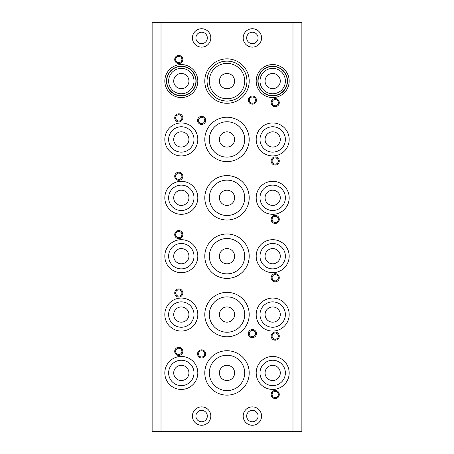 <?xml version="1.0" encoding="UTF-8"?>
<svg xmlns="http://www.w3.org/2000/svg" width="454" height="454" viewBox="0 0 454 454"><rect width="100%" height="100%" fill="white"/><g stroke="black" fill="none" stroke-linecap="round" stroke-linejoin="round"><path stroke-width="0.68" d="M280.294 81.073A7.616 7.616 0 0 0 268.876 74.479A7.616 7.616 0 0 0 268.876 87.667A7.616 7.616 0 0 0 280.294 81.073M259.994 81.073A12.689 12.689 0 0 1 279.028 70.081A12.689 12.689 0 0 1 279.028 92.06A12.689 12.689 0 0 1 259.994 81.073A12.689 12.689 0 0 1 279.028 70.081A12.689 12.689 0 0 1 279.028 92.06A12.689 12.689 0 0 1 259.994 81.073M272.684 97.57A16.497 16.497 0 0 0 286.968 72.822A16.497 16.497 0 0 0 258.394 72.822A16.497 16.497 0 0 0 272.684 97.57M227 103.279A22.206 22.206 0 0 0 246.233 69.967A22.206 22.206 0 0 0 207.767 69.967A22.206 22.206 0 0 0 227 103.279M272.684 155.938A16.497 16.497 0 0 0 289.181 139.44A16.497 16.497 0 0 0 272.684 122.949A16.497 16.497 0 0 0 256.187 139.44A16.497 16.497 0 0 0 272.684 155.938M227 161.647A22.206 22.206 0 0 0 249.206 139.44A22.206 22.206 0 0 0 227 117.234A22.206 22.206 0 0 0 204.794 139.44A22.206 22.206 0 0 0 227 161.647M181.316 155.938A16.497 16.497 0 0 0 197.813 139.44A16.497 16.497 0 0 0 181.316 122.949A16.497 16.497 0 0 0 164.819 139.44A16.497 16.497 0 0 0 181.316 155.938M272.684 214.311A16.497 16.497 0 0 0 289.181 197.813A16.497 16.497 0 0 0 272.684 181.316A16.497 16.497 0 0 0 256.187 197.813A16.497 16.497 0 0 0 272.684 214.311M227 220.02A22.206 22.206 0 0 0 249.206 197.813A22.206 22.206 0 0 0 227 175.607A22.206 22.206 0 0 0 204.794 197.813A22.206 22.206 0 0 0 227 220.02M181.316 214.311A16.497 16.497 0 0 0 197.813 197.813A16.497 16.497 0 0 0 181.316 181.316A16.497 16.497 0 0 0 164.819 197.813A16.497 16.497 0 0 0 181.316 214.311M182.843 234.616A4.063 4.063 0 0 1 176.748 238.129A4.063 4.063 0 0 1 176.748 231.097A4.063 4.063 0 0 1 182.843 234.616M279.278 277.757A4.063 4.063 0 0 1 273.189 281.276A4.063 4.063 0 0 1 273.189 274.239A4.063 4.063 0 0 1 279.278 277.757M164.819 256.187A16.497 16.497 0 0 1 189.568 241.897A16.497 16.497 0 0 1 189.568 270.471A16.497 16.497 0 0 1 164.819 256.187M204.794 256.187A22.206 22.206 0 0 1 238.106 236.954A22.206 22.206 0 0 1 238.106 275.419A22.206 22.206 0 0 1 204.794 256.187M182.843 292.983A4.063 4.063 0 0 1 176.748 296.502A4.063 4.063 0 0 1 176.748 289.47A4.063 4.063 0 0 1 182.843 292.983M279.278 336.13A4.063 4.063 0 0 1 273.189 339.643A4.063 4.063 0 0 1 273.189 332.612A4.063 4.063 0 0 1 279.278 336.13M164.819 314.56A16.497 16.497 0 0 1 189.568 300.27A16.497 16.497 0 0 1 189.568 328.844A16.497 16.497 0 0 1 164.819 314.56M204.794 314.56A22.206 22.206 0 0 1 238.106 295.327A22.206 22.206 0 0 1 238.106 333.786A22.206 22.206 0 0 1 204.794 314.56M182.843 351.356A4.063 4.063 0 0 1 176.748 354.875A4.063 4.063 0 0 1 176.748 347.838A4.063 4.063 0 0 1 182.843 351.356M279.278 394.503A4.063 4.063 0 0 1 273.189 398.016A4.063 4.063 0 0 1 273.189 390.985A4.063 4.063 0 0 1 279.278 394.503M164.819 372.927A16.497 16.497 0 0 1 189.568 358.643A16.497 16.497 0 0 1 189.568 387.217A16.497 16.497 0 0 1 164.819 372.927M204.794 372.927A22.206 22.206 0 0 1 238.106 353.694A22.206 22.206 0 0 1 238.106 392.16A22.206 22.206 0 0 1 204.794 372.927M289.181 256.187A16.497 16.497 0 0 1 264.432 270.471A16.497 16.497 0 0 1 264.432 241.897A16.497 16.497 0 0 1 289.181 256.187M289.181 314.56A16.497 16.497 0 0 1 264.432 328.844A16.497 16.497 0 0 1 264.432 300.27A16.497 16.497 0 0 1 289.181 314.56M289.181 372.927A16.497 16.497 0 0 1 264.432 387.217A16.497 16.497 0 0 1 264.432 358.643A16.497 16.497 0 0 1 289.181 372.927M210.821 37.926A9.199 9.199 0 0 1 197.019 45.894A9.199 9.199 0 0 1 197.019 29.958A9.199 9.199 0 0 1 210.821 37.926M261.578 37.926A9.199 9.199 0 0 1 247.776 45.894A9.199 9.199 0 0 1 247.776 29.958A9.199 9.199 0 0 1 261.578 37.926M210.821 416.074A9.199 9.199 0 0 1 197.019 424.042A9.199 9.199 0 0 1 197.019 408.106A9.199 9.199 0 0 1 210.821 416.074M261.578 416.074A9.199 9.199 0 0 1 247.776 424.042A9.199 9.199 0 0 1 247.776 408.106A9.199 9.199 0 0 1 261.578 416.074M205.679 353.893A4.063 4.063 0 0 1 199.59 357.411A4.063 4.063 0 0 1 199.59 350.38A4.063 4.063 0 0 1 205.679 353.893M256.442 333.594A4.063 4.063 0 0 1 250.347 337.106A4.063 4.063 0 0 1 250.347 330.075A4.063 4.063 0 0 1 256.442 333.594M292.983 22.7L292.983 431.3L301.87 431.3L301.87 22.7L161.017 22.7L161.017 431.3L292.983 431.3M178.78 180.3A4.063 4.063 0 0 0 182.843 176.243A4.063 4.063 0 0 0 178.78 172.179A4.063 4.063 0 0 0 174.722 176.243A4.063 4.063 0 0 0 178.78 180.3M275.22 223.447A4.063 4.063 0 0 0 279.278 219.384A4.063 4.063 0 0 0 275.22 215.327A4.063 4.063 0 0 0 271.157 219.384A4.063 4.063 0 0 0 275.22 223.447M178.78 63.56A4.063 4.063 0 0 0 182.843 59.497A4.063 4.063 0 0 0 178.78 55.439A4.063 4.063 0 0 0 174.722 59.497A4.063 4.063 0 0 0 178.78 63.56M275.22 106.701A4.063 4.063 0 0 0 279.278 102.644A4.063 4.063 0 0 0 275.22 98.58A4.063 4.063 0 0 0 271.157 102.644A4.063 4.063 0 0 0 275.22 106.701M178.78 121.933A4.063 4.063 0 0 0 182.843 117.87A4.063 4.063 0 0 0 178.78 113.812A4.063 4.063 0 0 0 174.722 117.87A4.063 4.063 0 0 0 178.78 121.933M275.22 165.074A4.063 4.063 0 0 0 279.278 161.017A4.063 4.063 0 0 0 275.22 156.953A4.063 4.063 0 0 0 271.157 161.017A4.063 4.063 0 0 0 275.22 165.074M201.621 124.47A4.063 4.063 0 0 0 205.679 120.406A4.063 4.063 0 0 0 201.621 116.349A4.063 4.063 0 0 0 197.558 120.406A4.063 4.063 0 0 0 201.621 124.47M252.379 104.165A4.063 4.063 0 0 0 256.442 100.107A4.063 4.063 0 0 0 252.379 96.044A4.063 4.063 0 0 0 248.321 100.107A4.063 4.063 0 0 0 252.379 104.165M181.316 97.57A16.497 16.497 0 0 0 195.606 72.822A16.497 16.497 0 0 0 167.032 72.822A16.497 16.497 0 0 0 181.316 97.57M234.616 81.073A7.616 7.616 0 0 0 223.192 74.479A7.616 7.616 0 0 0 223.192 87.667A7.616 7.616 0 0 0 234.616 81.073M209.311 81.073A17.689 17.689 0 0 1 235.847 65.751A17.689 17.689 0 0 1 235.847 96.39A17.689 17.689 0 0 1 209.311 81.073A17.689 17.689 0 0 1 235.847 65.751A17.689 17.689 0 0 1 235.847 96.39A17.689 17.689 0 0 1 209.311 81.073M188.932 81.073A7.616 7.616 0 0 0 177.514 74.479A7.616 7.616 0 0 0 177.514 87.667A7.616 7.616 0 0 0 188.932 81.073M168.627 81.073A12.689 12.689 0 0 1 187.661 70.081A12.689 12.689 0 0 1 187.661 92.06A12.689 12.689 0 0 1 168.627 81.073A12.689 12.689 0 0 1 187.661 70.081A12.689 12.689 0 0 1 187.661 92.06A12.689 12.689 0 0 1 168.627 81.073M255.5 100.107A3.121 3.121 0 0 0 250.818 97.406A3.121 3.121 0 0 0 250.818 102.808A3.121 3.121 0 0 0 255.5 100.107M204.743 120.406A3.121 3.121 0 0 0 200.061 117.705A3.121 3.121 0 0 0 200.061 123.113A3.121 3.121 0 0 0 204.743 120.406M161.017 22.7L152.13 22.7L152.13 431.3L161.017 431.3M280.294 139.44A7.616 7.616 0 0 0 268.876 132.852A7.616 7.616 0 0 0 268.876 146.035A7.616 7.616 0 0 0 280.294 139.44M285.373 139.44A12.689 12.689 0 0 1 272.684 152.13A12.689 12.689 0 0 1 259.994 139.44A12.689 12.689 0 0 1 272.684 126.751A12.689 12.689 0 0 1 285.373 139.44A12.689 12.689 0 0 1 272.684 152.13A12.689 12.689 0 0 1 259.994 139.44A12.689 12.689 0 0 1 272.684 126.751A12.689 12.689 0 0 1 285.373 139.44M234.616 139.44A7.616 7.616 0 0 1 223.192 146.035A7.616 7.616 0 0 1 223.192 132.852A7.616 7.616 0 0 1 234.616 139.44M209.311 139.44A17.689 17.689 0 0 1 235.847 124.124A17.689 17.689 0 0 1 235.847 154.763A17.689 17.689 0 0 1 209.311 139.44A17.689 17.689 0 0 1 235.847 124.124A17.689 17.689 0 0 1 235.847 154.763A17.689 17.689 0 0 1 209.311 139.44M188.932 139.44A7.616 7.616 0 0 1 177.514 146.035A7.616 7.616 0 0 1 177.514 132.852A7.616 7.616 0 0 1 188.932 139.44M168.627 139.44A12.689 12.689 0 0 1 187.661 128.454A12.689 12.689 0 0 1 187.661 150.433A12.689 12.689 0 0 1 168.627 139.44A12.689 12.689 0 0 1 187.661 128.454A12.689 12.689 0 0 1 187.661 150.433A12.689 12.689 0 0 1 168.627 139.44M278.342 161.017A3.121 3.121 0 0 0 273.66 158.31A3.121 3.121 0 0 0 273.66 163.718A3.121 3.121 0 0 0 278.342 161.017M181.901 117.87A3.121 3.121 0 0 0 177.219 115.168A3.121 3.121 0 0 0 177.219 120.571A3.121 3.121 0 0 0 181.901 117.87M278.342 102.644A3.121 3.121 0 0 0 273.66 99.942A3.121 3.121 0 0 0 273.66 105.345A3.121 3.121 0 0 0 278.342 102.644M181.901 59.497A3.121 3.121 0 0 0 177.219 56.795A3.121 3.121 0 0 0 177.219 62.204A3.121 3.121 0 0 0 181.901 59.497M280.294 197.813A7.616 7.616 0 0 0 268.876 191.219A7.616 7.616 0 0 0 268.876 204.408A7.616 7.616 0 0 0 280.294 197.813M285.373 197.813A12.689 12.689 0 0 1 272.684 210.503A12.689 12.689 0 0 1 259.994 197.813A12.689 12.689 0 0 1 272.684 185.124A12.689 12.689 0 0 1 285.373 197.813A12.689 12.689 0 0 1 272.684 210.503A12.689 12.689 0 0 1 259.994 197.813A12.689 12.689 0 0 1 272.684 185.124A12.689 12.689 0 0 1 285.373 197.813M234.616 197.813A7.616 7.616 0 0 1 223.192 204.408A7.616 7.616 0 0 1 223.192 191.219A7.616 7.616 0 0 1 234.616 197.813M209.311 197.813A17.689 17.689 0 0 1 235.847 182.497A17.689 17.689 0 0 1 235.847 213.136A17.689 17.689 0 0 1 209.311 197.813A17.689 17.689 0 0 1 235.847 182.497A17.689 17.689 0 0 1 235.847 213.136A17.689 17.689 0 0 1 209.311 197.813M188.932 197.813A7.616 7.616 0 0 1 177.514 204.408A7.616 7.616 0 0 1 177.514 191.219A7.616 7.616 0 0 1 188.932 197.813M168.627 197.813A12.689 12.689 0 0 1 187.661 186.827A12.689 12.689 0 0 1 187.661 208.806A12.689 12.689 0 0 1 168.627 197.813A12.689 12.689 0 0 1 187.661 186.827A12.689 12.689 0 0 1 187.661 208.806A12.689 12.689 0 0 1 168.627 197.813M278.342 219.384A3.121 3.121 0 0 0 273.66 216.683A3.121 3.121 0 0 0 273.66 222.091A3.121 3.121 0 0 0 278.342 219.384M181.901 176.243A3.121 3.121 0 0 0 177.219 173.542A3.121 3.121 0 0 0 177.219 178.944A3.121 3.121 0 0 0 181.901 176.243M234.616 372.927A7.616 7.616 0 0 1 223.192 379.521A7.616 7.616 0 0 1 223.192 366.333A7.616 7.616 0 0 1 234.616 372.927M234.616 314.56A7.616 7.616 0 0 1 223.192 321.148A7.616 7.616 0 0 1 223.192 307.965A7.616 7.616 0 0 1 234.616 314.56M234.616 256.187A7.616 7.616 0 0 1 223.192 262.781A7.616 7.616 0 0 1 223.192 249.592A7.616 7.616 0 0 1 234.616 256.187M280.294 372.927A7.616 7.616 0 0 0 268.876 366.333A7.616 7.616 0 0 0 268.876 379.521A7.616 7.616 0 0 0 280.294 372.927M280.294 314.56A7.616 7.616 0 0 0 268.876 307.965A7.616 7.616 0 0 0 268.876 321.148A7.616 7.616 0 0 0 280.294 314.56M280.294 256.187A7.616 7.616 0 0 0 268.876 249.592A7.616 7.616 0 0 0 268.876 262.781A7.616 7.616 0 0 0 280.294 256.187M188.932 372.927A7.616 7.616 0 0 1 177.514 379.521A7.616 7.616 0 0 1 177.514 366.333A7.616 7.616 0 0 1 188.932 372.927M188.932 314.56A7.616 7.616 0 0 1 177.514 321.148A7.616 7.616 0 0 1 177.514 307.965A7.616 7.616 0 0 1 188.932 314.56M188.932 256.187A7.616 7.616 0 0 1 177.514 262.781A7.616 7.616 0 0 1 177.514 249.592A7.616 7.616 0 0 1 188.932 256.187M255.5 333.594A3.121 3.121 0 0 0 250.818 330.887A3.121 3.121 0 0 0 250.818 336.295A3.121 3.121 0 0 0 255.5 333.594M204.743 353.893A3.121 3.121 0 0 0 200.061 351.192A3.121 3.121 0 0 0 200.061 356.594A3.121 3.121 0 0 0 204.743 353.893M258.088 416.074A5.709 5.709 0 0 0 249.524 411.125A5.709 5.709 0 0 0 249.524 421.017A5.709 5.709 0 0 0 258.088 416.074M207.33 416.074A5.709 5.709 0 0 0 198.767 411.125A5.709 5.709 0 0 0 198.767 421.017A5.709 5.709 0 0 0 207.33 416.074M258.088 37.926A5.709 5.709 0 0 0 249.524 32.983A5.709 5.709 0 0 0 249.524 42.875A5.709 5.709 0 0 0 258.088 37.926M207.33 37.926A5.709 5.709 0 0 0 198.767 32.983A5.709 5.709 0 0 0 198.767 42.875A5.709 5.709 0 0 0 207.33 37.926M259.994 372.927A12.689 12.689 0 0 1 279.028 361.94A12.689 12.689 0 0 1 279.028 383.919A12.689 12.689 0 0 1 259.994 372.927A12.689 12.689 0 0 1 279.028 361.94A12.689 12.689 0 0 1 279.028 383.919A12.689 12.689 0 0 1 259.994 372.927M259.994 314.56A12.689 12.689 0 0 1 279.028 303.567A12.689 12.689 0 0 1 279.028 325.546A12.689 12.689 0 0 1 259.994 314.56A12.689 12.689 0 0 1 279.028 303.567A12.689 12.689 0 0 1 279.028 325.546A12.689 12.689 0 0 1 259.994 314.56M259.994 256.187A12.689 12.689 0 0 1 279.028 245.194A12.689 12.689 0 0 1 279.028 267.173A12.689 12.689 0 0 1 259.994 256.187A12.689 12.689 0 0 1 279.028 245.194A12.689 12.689 0 0 1 279.028 267.173A12.689 12.689 0 0 1 259.994 256.187M209.311 372.927A17.689 17.689 0 0 1 235.847 357.61A17.689 17.689 0 0 1 235.847 388.249A17.689 17.689 0 0 1 209.311 372.927A17.689 17.689 0 0 1 235.847 357.61A17.689 17.689 0 0 1 235.847 388.249A17.689 17.689 0 0 1 209.311 372.927M168.627 372.927A12.689 12.689 0 0 1 187.661 361.94A12.689 12.689 0 0 1 187.661 383.919A12.689 12.689 0 0 1 168.627 372.927A12.689 12.689 0 0 1 187.661 361.94A12.689 12.689 0 0 1 187.661 383.919A12.689 12.689 0 0 1 168.627 372.927M278.342 394.503A3.121 3.121 0 0 0 273.66 391.796A3.121 3.121 0 0 0 273.66 397.205A3.121 3.121 0 0 0 278.342 394.503M181.901 351.356A3.121 3.121 0 0 0 177.219 348.655A3.121 3.121 0 0 0 177.219 354.058A3.121 3.121 0 0 0 181.901 351.356M209.311 314.56A17.689 17.689 0 0 1 235.847 299.237A17.689 17.689 0 0 1 235.847 329.876A17.689 17.689 0 0 1 209.311 314.56A17.689 17.689 0 0 1 235.847 299.237A17.689 17.689 0 0 1 235.847 329.876A17.689 17.689 0 0 1 209.311 314.56M168.627 314.56A12.689 12.689 0 0 1 187.661 303.567A12.689 12.689 0 0 1 187.661 325.546A12.689 12.689 0 0 1 168.627 314.56A12.689 12.689 0 0 1 187.661 303.567A12.689 12.689 0 0 1 187.661 325.546A12.689 12.689 0 0 1 168.627 314.56M278.342 336.13A3.121 3.121 0 0 0 273.66 333.429A3.121 3.121 0 0 0 273.66 338.832A3.121 3.121 0 0 0 278.342 336.13M181.901 292.983A3.121 3.121 0 0 0 177.219 290.282A3.121 3.121 0 0 0 177.219 295.69A3.121 3.121 0 0 0 181.901 292.983M209.311 256.187A17.689 17.689 0 0 1 235.847 240.864A17.689 17.689 0 0 1 235.847 271.503A17.689 17.689 0 0 1 209.311 256.187A17.689 17.689 0 0 1 235.847 240.864A17.689 17.689 0 0 1 235.847 271.503A17.689 17.689 0 0 1 209.311 256.187M168.627 256.187A12.689 12.689 0 0 1 187.661 245.194A12.689 12.689 0 0 1 187.661 267.173A12.689 12.689 0 0 1 168.627 256.187A12.689 12.689 0 0 1 187.661 245.194A12.689 12.689 0 0 1 187.661 267.173A12.689 12.689 0 0 1 168.627 256.187M278.342 277.757A3.121 3.121 0 0 0 273.66 275.056A3.121 3.121 0 0 0 273.66 280.459A3.121 3.121 0 0 0 278.342 277.757M181.901 234.616A3.121 3.121 0 0 0 177.219 231.909A3.121 3.121 0 0 0 177.219 237.317A3.121 3.121 0 0 0 181.901 234.616M258.088 81.073A14.59 14.59 0 0 0 279.976 93.711A14.59 14.59 0 0 0 279.976 68.435A14.59 14.59 0 0 0 258.088 81.073M287.495 81.073A14.812 14.812 0 0 1 272.684 95.885A14.812 14.812 0 0 1 257.866 81.073A14.812 14.812 0 0 1 272.684 66.261A14.812 14.812 0 0 1 287.495 81.073M207.052 81.073A19.948 19.948 0 0 0 236.977 98.348A19.948 19.948 0 0 0 236.977 63.798A19.948 19.948 0 0 0 207.052 81.073M247.01 81.073A20.01 20.01 0 0 1 227 101.083A20.01 20.01 0 0 1 206.99 81.073A20.01 20.01 0 0 1 227 61.057A20.01 20.01 0 0 1 247.01 81.073M166.726 81.073A14.59 14.59 0 0 0 188.614 93.711A14.59 14.59 0 0 0 188.614 68.435A14.59 14.59 0 0 0 166.726 81.073M196.134 81.073A14.812 14.812 0 0 1 181.316 95.885A14.812 14.812 0 0 1 166.504 81.073A14.812 14.812 0 0 1 181.316 66.261A14.812 14.812 0 0 1 196.134 81.073"/></g></svg>
